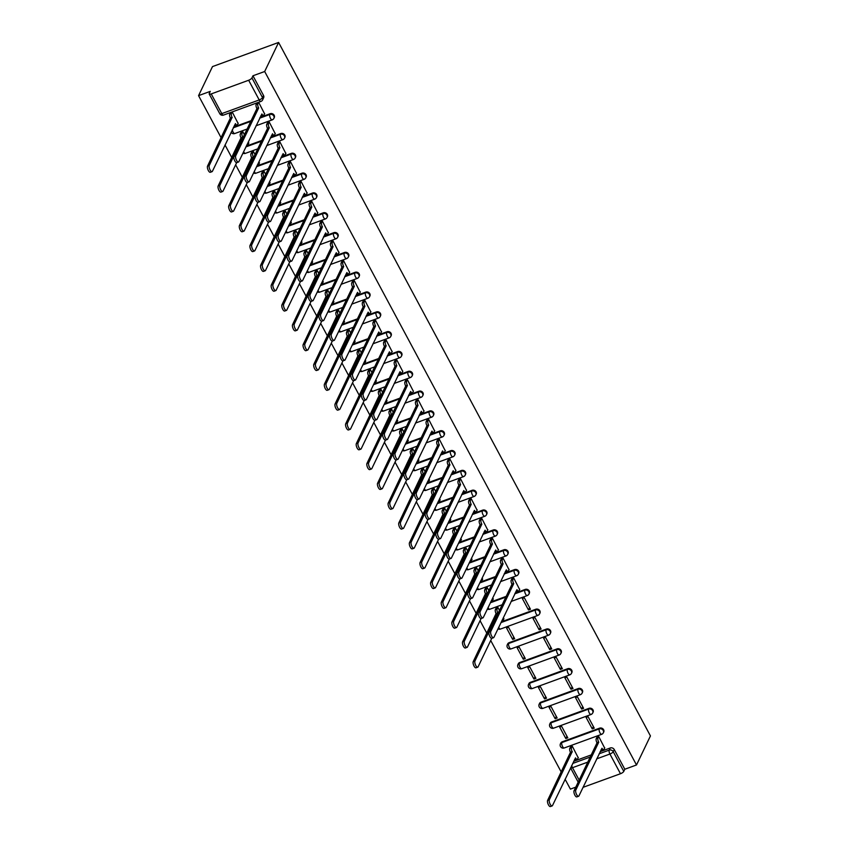 <?xml version="1.0" encoding="UTF-8"?>
<svg xmlns="http://www.w3.org/2000/svg" width="849" height="849" viewBox="0 0 849 849"><rect width="100%" height="100%" fill="white"/><g stroke="black" fill="none" stroke-linecap="round" stroke-linejoin="round"><path stroke-width="1.27" d="M274.269 117.576A3.046 2.632 -154.4 0 0 270.152 113.713L269.791 114.477A3.046 2.632 25.6 0 1 273.898 118.329L274.269 117.576M284.893 137.4A3.046 2.632 -154.4 0 0 280.786 133.537L280.414 134.291A3.046 2.632 25.6 0 1 284.532 138.154L284.893 137.4M295.516 157.214A3.046 2.632 -154.4 0 0 291.409 153.361L291.048 154.115A3.046 2.632 25.6 0 1 295.155 157.978L295.516 157.214M306.149 177.038A3.046 2.632 -154.4 0 0 302.042 173.175L301.671 173.939A3.046 2.632 25.6 0 1 305.789 177.791L306.149 177.038M316.773 196.862A3.046 2.632 -154.4 0 0 312.665 192.999L312.305 193.752A3.046 2.632 25.6 0 1 316.412 197.615L316.773 196.862M327.406 216.675A3.046 2.632 -154.4 0 0 323.289 212.823L322.928 213.577A3.046 2.632 25.6 0 1 327.045 217.44L327.406 216.675M338.029 236.5A3.046 2.632 -154.4 0 0 333.922 232.637L333.561 233.401A3.046 2.632 25.6 0 1 337.669 237.253L338.029 236.5M348.663 256.324A3.046 2.632 -154.4 0 0 344.545 252.461L344.185 253.214A3.046 2.632 25.6 0 1 348.292 257.077L348.663 256.324M359.286 276.137A3.046 2.632 -154.4 0 0 355.179 272.285L354.818 273.038A3.046 2.632 25.6 0 1 358.925 276.901L359.286 276.137M369.909 295.961A3.046 2.632 -154.4 0 0 365.802 292.098L365.441 292.863A3.046 2.632 25.6 0 1 369.548 296.715L369.909 295.961M380.543 315.786A3.046 2.632 -154.4 0 0 376.436 311.923L376.065 312.676A3.046 2.632 25.6 0 1 380.182 316.539L380.543 315.786M391.166 335.599A3.046 2.632 -154.4 0 0 387.059 331.747L386.698 332.5A3.046 2.632 25.6 0 1 390.805 336.363L391.166 335.599M401.8 355.423A3.046 2.632 -154.4 0 0 397.682 351.56L397.321 352.324A3.046 2.632 25.6 0 1 401.439 356.177L401.8 355.423M412.423 375.247A3.046 2.632 -154.4 0 0 408.316 371.384L407.955 372.149A3.046 2.632 25.6 0 1 412.062 376.001L412.423 375.247M423.057 395.061A3.046 2.632 -154.4 0 0 418.939 391.209L418.578 391.962A3.046 2.632 25.6 0 1 422.685 395.825L423.057 395.061M433.68 414.885A3.046 2.632 -154.4 0 0 429.573 411.022L429.212 411.786A3.046 2.632 25.6 0 1 433.319 415.639L433.68 414.885M444.314 434.709A3.046 2.632 -154.4 0 0 440.196 430.846L439.835 431.61A3.046 2.632 25.6 0 1 443.942 435.463L444.314 434.709M454.937 454.523A3.046 2.632 -154.4 0 0 450.83 450.67L450.458 451.424A3.046 2.632 25.6 0 1 454.576 455.287L454.937 454.523M465.56 474.347A3.046 2.632 -154.4 0 0 461.453 470.495L461.092 471.248A3.046 2.632 25.6 0 1 465.199 475.1L465.56 474.347M476.193 494.171A3.046 2.632 -154.4 0 0 472.086 490.308L471.715 491.072A3.046 2.632 25.6 0 1 475.833 494.925L476.193 494.171M486.817 513.985A3.046 2.632 -154.4 0 0 482.71 510.132L482.349 510.886A3.046 2.632 25.6 0 1 486.456 514.749L486.817 513.985M497.45 533.809A3.046 2.632 -154.4 0 0 493.333 529.956L492.972 530.71A3.046 2.632 25.6 0 1 497.089 534.562L497.45 533.809M508.073 553.633A3.046 2.632 -154.4 0 0 503.966 549.77L503.606 550.534A3.046 2.632 25.6 0 1 507.713 554.386L508.073 553.633M518.707 573.446A3.046 2.632 -154.4 0 0 514.59 569.594L514.229 570.348A3.046 2.632 25.6 0 1 518.336 574.211L518.707 573.446M529.33 593.271A3.046 2.632 -154.4 0 0 525.223 589.418L524.862 590.172A3.046 2.632 25.6 0 1 528.969 594.024L529.33 593.271M539.953 613.095A3.046 2.632 -154.4 0 0 535.846 609.232L535.486 609.996A3.046 2.632 25.6 0 1 539.593 613.848L539.953 613.095M550.587 632.908A3.046 2.632 -154.4 0 0 546.48 629.056L546.109 629.809A3.046 2.632 25.6 0 1 550.226 633.672L550.587 632.908M561.21 652.732A3.046 2.632 -154.4 0 0 557.103 648.88L556.742 649.634A3.046 2.632 25.6 0 1 560.849 653.486L561.21 652.732M571.844 672.557A3.046 2.632 -154.4 0 0 567.726 668.694L567.365 669.458A3.046 2.632 25.6 0 1 571.483 673.31L571.844 672.557M582.467 692.37A3.046 2.632 -154.4 0 0 578.36 688.518L577.999 689.271A3.046 2.632 25.6 0 1 582.106 693.134L582.467 692.37M593.101 712.194A3.046 2.632 -154.4 0 0 588.983 708.342L588.622 709.095A3.046 2.632 25.6 0 1 592.729 712.948L593.101 712.194M603.724 732.018A3.046 2.632 -154.4 0 0 599.617 728.155L599.256 728.92A3.046 2.632 25.6 0 1 603.363 732.772L603.724 732.018M599.118 753.806L609.221 750.113A3.046 2.632 25.6 0 1 613.222 751.694L623.782 771.38L624.811 769.247L636.506 764.97L264.676 71.507L278.599 42.45L212.494 66.593L198.56 95.64L221.133 137.74M225.017 144.977L231.766 157.564M235.64 164.802L242.389 177.388M246.274 184.626L253.013 197.201M256.897 204.439L263.646 217.026M267.531 224.263L274.269 236.85M278.154 244.088L284.903 256.663M288.787 263.912L295.526 276.487M299.41 283.725L306.16 296.312M310.034 303.549L316.783 316.125M320.667 323.373L327.417 335.949M331.29 343.187L338.04 355.773M341.924 363.011L348.663 375.587M352.547 382.835L359.297 395.411M363.181 402.649L369.92 415.235M373.804 422.473L380.554 435.049M384.438 442.297L391.177 454.873M395.061 462.111L401.81 474.697M405.684 481.935L412.434 494.511M416.318 501.759L423.057 514.335M426.941 521.573L433.69 534.159M437.575 541.397L444.314 553.972M448.198 561.221L454.947 573.797M458.831 581.034L465.57 593.621M469.455 600.859L476.204 613.434M480.078 620.683L486.827 633.258M490.711 640.496L561.221 772.006M565.105 779.244L570.401 789.114L575.781 787.15M636.506 764.97L650.44 735.924L278.599 42.45M198.56 95.64L210.265 91.374L209.236 93.507A3.046 0.987 -28.2 0 0 209.204 93.984A3.046 0.987 -28.2 0 0 211.221 93.921L248.651 80.252A3.046 0.987 -28.2 0 0 251.951 77.917L262.511 97.603A3.046 2.632 25.6 0 1 262.617 99.885L263.636 97.752A3.046 2.632 25.6 0 0 263.53 95.47L262.511 97.603A3.046 0.987 -28.2 0 1 259.21 99.949L248.651 80.252M264.676 71.507L252.97 75.773L251.951 77.917M573.691 761.32L591.222 754.92M600.137 751.662L610.24 747.98L609.221 750.113A3.046 1.167 -110.1 0 0 609.922 754.029L596.688 758.857M583.04 787.341L620.481 773.726L609.922 754.029A3.046 0.987 -28.2 0 0 613.222 751.694L614.251 749.55A3.046 2.632 -154.4 0 0 610.24 747.98M623.782 771.38A3.046 0.987 151.8 0 1 620.481 773.726M604.647 748.043L598.725 736.529L596.836 737.431M578.201 757.701L572.279 746.186L570.39 747.088M565.805 738.524L567.79 737.802L561.656 726.373L559.671 727.094L565.805 738.524L566.92 736.189M592.252 728.877L594.236 728.145L588.102 716.715L586.118 717.437L592.252 728.877L593.366 726.532M555.172 718.71L557.156 717.978L551.033 706.548L549.048 707.27L555.172 718.71L556.297 716.376M581.618 709.053L583.603 708.331L577.469 696.891L575.495 697.613L581.618 709.053L582.743 706.718M544.549 698.886L546.533 698.165L540.399 686.724L538.415 687.446L544.549 698.886L545.663 696.551M570.995 689.229L572.979 688.507L566.845 677.067L564.861 677.799L570.995 689.229L572.109 686.894M533.925 679.062L535.899 678.34L529.776 666.911L527.791 667.632L533.925 679.062L535.04 676.727M560.361 669.405L562.346 668.683L556.222 657.253L554.238 657.975L560.361 669.405L561.486 667.07M523.292 659.249L525.276 658.516L519.142 647.087L517.158 647.808L523.292 659.249L524.417 656.914M549.738 649.591L551.723 648.869L545.589 637.429L543.604 638.151L549.738 649.591L550.863 647.256M512.669 639.424L514.653 638.703L508.519 627.262L506.535 627.984L512.669 639.424L513.783 637.09M539.115 629.767L541.1 629.045L534.966 617.605L532.981 618.337L539.115 629.767L540.229 627.432M503.807 618.953L503.361 617.637M528.481 609.943L530.466 609.221L524.332 597.792L522.347 598.513L528.481 609.943L529.606 607.608M499.477 610.399L497.885 607.449L495.996 608.34M493.184 599.139L492.728 597.823M519.63 589.482L513.709 577.967L511.82 578.859M488.844 590.575L487.262 587.625L485.373 588.516M482.55 579.315L482.105 577.999M508.997 569.658L503.075 558.143L501.186 559.045M478.22 570.761L476.639 567.801L474.74 568.703M471.927 559.491L471.471 558.175M498.374 549.834L492.452 538.33L490.563 539.221M467.587 550.937L466.005 547.987L464.116 548.879M461.304 539.677L460.848 538.362M487.74 530.02L481.829 518.506L479.929 519.397M456.964 531.113L455.382 528.163L453.483 529.054M450.67 519.853L450.214 518.537M477.117 510.196L471.195 498.681L469.306 499.583M446.341 511.3L444.749 508.339L442.86 509.241M440.047 500.029L439.591 498.713M466.494 490.372L460.572 478.868L458.672 479.759M435.707 491.475L434.126 488.525L432.237 489.417M429.414 480.216L428.957 478.9M455.86 470.558L449.938 459.044L448.049 459.935M425.084 471.651L423.492 468.701L421.603 469.593M418.79 460.391L418.334 459.076M445.237 450.734L439.315 439.22L437.426 440.122M414.45 451.838L412.869 448.877L410.98 449.779M408.157 440.567L407.711 439.251M434.603 430.91L428.681 419.406L426.792 420.297M403.827 432.014L402.235 429.063L400.346 429.955M397.534 420.754L397.077 419.438M423.98 411.096L418.058 399.582L416.169 400.473M393.193 412.19L391.612 409.239L389.723 410.131M386.911 400.93L386.454 399.614M413.346 391.272L407.435 379.758L405.535 380.66M382.57 392.376L380.989 389.415L379.089 390.317M376.277 381.105L375.82 379.79M402.723 371.448L396.801 359.944L394.912 360.836M371.936 372.552L370.355 369.591L368.466 370.493M365.654 361.292L365.197 359.976M392.1 351.635L386.178 340.12L384.279 341.011M361.313 352.728L359.732 349.777L357.832 350.669M355.02 341.468L354.564 340.152M381.466 331.81L375.545 320.296L373.656 321.198M350.69 332.914L349.098 329.953L347.209 330.845M344.397 321.644L343.941 320.328M370.843 311.986L364.921 300.482L363.032 301.374M340.056 313.09L338.475 310.129L336.586 311.031M333.763 301.83L333.317 300.514M360.209 292.173L354.288 280.658L352.399 281.55M329.433 293.266L327.841 290.316L325.952 291.207M323.14 282.006L322.684 280.69M349.586 272.349L343.665 260.834L341.776 261.736M318.799 273.452L317.218 270.491L315.329 271.383M312.506 262.182L312.061 260.866M338.953 252.524L333.031 241.02L331.142 241.912M308.176 253.628L306.595 250.667L304.695 251.569M301.883 242.368L301.427 241.052M328.33 232.711L322.408 221.196L320.519 222.088M297.543 233.804L295.961 230.854L294.072 231.745M291.26 222.544L290.804 221.228M317.696 212.887L311.785 201.372L309.885 202.274M286.92 213.99L285.338 211.03L283.439 211.921M280.626 202.72L280.17 201.404M307.073 193.063L301.151 181.559L299.262 182.45M276.296 194.166L274.705 191.205L272.816 192.107M270.003 182.906L269.547 181.59M296.45 173.249L290.528 161.734L288.628 162.626M265.663 174.342L264.081 171.392L262.192 172.283M259.37 163.082L258.913 161.766M285.816 153.425L279.894 141.91L278.005 142.812M255.04 154.529L253.448 151.568L251.559 152.459M248.746 143.258L248.29 141.942M275.193 133.601L269.271 122.097L267.382 122.988M244.406 134.704L242.825 131.744L240.936 132.646M238.113 123.434L232.191 111.93L230.302 112.821M264.559 113.787L258.637 102.273L256.748 103.164M233.602 127.063L251.134 120.664M260.049 117.406L270.152 113.713M246.284 146.134L261.768 140.478M270.682 137.23L280.786 133.537M256.907 165.958L272.391 160.302M281.306 157.044L291.409 153.361M267.541 185.772L283.025 180.126M291.939 176.868L302.042 173.175M278.164 205.596L293.648 199.94M302.562 196.692L312.665 192.999M288.798 225.42L304.282 219.764M313.196 216.506L323.289 212.823M299.421 245.234L314.905 239.588M323.819 236.33L333.922 232.637M310.044 265.058L325.538 259.401M334.442 256.154L344.545 252.461M320.678 284.882L336.162 279.225M345.076 275.967L355.179 272.285M331.301 304.695L346.785 299.05M355.699 295.792L365.802 292.098M341.935 324.52L357.418 318.863M366.333 315.616L376.436 311.923M352.558 344.344L368.042 338.687M376.956 335.429L387.059 331.747M363.192 364.157L378.675 358.511M387.59 355.253L397.682 351.56M373.815 383.981L389.298 378.325M398.213 375.078L408.316 371.384M384.448 403.806L399.932 398.149M408.836 394.891L418.939 391.209M395.072 423.619L410.555 417.973M419.47 414.715L429.573 411.022M405.695 443.443L421.178 437.787M430.093 434.539L440.196 430.846M416.328 463.267L431.812 457.611M440.727 454.353L450.83 450.67M426.951 483.081L442.435 477.435M451.35 474.177L461.453 470.495M437.585 502.905L453.069 497.249M461.983 494.001L472.086 490.308M448.208 522.729L463.692 517.073M472.606 513.815L482.71 510.132M458.842 542.543L474.326 536.897M483.24 533.639L493.333 529.956M469.465 562.367L484.949 556.711M493.863 553.463L503.966 549.77M480.088 582.191L495.583 576.535M504.486 573.277L514.59 569.594M490.722 602.005L506.206 596.359M515.12 593.101L525.223 589.418M501.345 621.829L535.846 609.232M509.06 642.714L508.689 643.478A3.046 2.632 25.6 0 0 507.309 644.699L507.67 643.945A3.046 2.632 -154.4 0 1 509.06 642.714L546.48 629.056M519.684 662.538L519.323 663.292A3.046 2.632 25.6 0 0 517.932 664.523L518.293 663.759A3.046 2.632 -154.4 0 1 519.684 662.538L557.103 648.88M530.307 682.363L529.946 683.116A3.046 2.632 25.6 0 0 528.566 684.336L528.927 683.583A3.046 2.632 -154.4 0 1 530.307 682.363L567.726 668.694M540.94 702.176L540.58 702.94A3.046 2.632 25.6 0 0 539.189 704.161L539.55 703.407A3.046 2.632 -154.4 0 1 540.94 702.176L578.36 688.518M551.563 722L551.203 722.754A3.046 2.632 25.6 0 0 549.823 723.985L550.184 723.221A3.046 2.632 -154.4 0 1 551.563 722L588.983 708.342M562.197 741.824L561.826 742.578A3.046 2.632 25.6 0 0 560.446 743.798L560.807 743.045A3.046 2.632 -154.4 0 1 562.197 741.824L599.617 728.155M252.97 75.773L263.53 95.47M624.811 769.247L614.251 749.55M598.672 736.55L597.94 738.089A3.046 1.167 69.9 0 0 598.641 742.005L596.921 742.642A3.046 1.167 -110.1 0 1 596.221 738.715L596.953 737.176M598.747 742.196L575.802 790.058A3.502 1.337 69.9 0 0 576.344 794.017A3.502 1.337 69.9 0 0 578.572 796.266A3.502 1.337 69.9 0 0 578.944 795.895L601.983 748.234A3.046 1.167 69.9 0 0 603.681 749.72L601.962 750.346A3.046 1.167 -110.1 0 1 600.986 749.9M578.572 796.266L576.853 796.893A3.502 1.337 -110.1 0 1 574.624 794.643A3.502 1.337 -110.1 0 1 574.083 790.684L597.027 742.833M603.681 749.72A3.046 1.167 69.9 0 0 604 749.402L604.764 747.799M572.226 746.207L571.494 747.746A3.046 1.167 69.9 0 0 572.194 751.662L549.356 799.705A3.502 1.337 69.9 0 0 549.897 803.674A3.502 1.337 69.9 0 0 552.126 805.924A3.502 1.337 69.9 0 0 552.497 805.552L575.537 757.892A3.046 1.167 69.9 0 0 577.235 759.377A3.046 1.167 69.9 0 0 577.553 759.059L578.328 757.457M577.235 759.377L575.516 760.004A3.046 1.167 -110.1 0 1 574.54 759.558M552.126 805.924L550.407 806.55A3.502 1.337 -110.1 0 1 548.178 804.3A3.502 1.337 -110.1 0 1 547.637 800.331L570.475 752.288A3.046 1.167 -110.1 0 1 569.775 748.372L571.494 747.746M570.507 746.833L569.775 748.372M570.581 752.479L572.3 751.853M513.656 577.989L512.913 579.527A3.046 1.167 69.9 0 0 513.624 583.443L511.905 584.07A3.046 1.167 -110.1 0 1 511.194 580.154L511.936 578.615M513.719 583.634L490.786 631.486A3.502 1.337 69.9 0 0 491.327 635.445A3.502 1.337 69.9 0 0 493.556 637.705A3.502 1.337 69.9 0 0 493.916 637.334L516.956 589.673A3.046 1.167 69.9 0 0 518.665 591.159L516.945 591.785A3.046 1.167 -110.1 0 1 515.959 591.339M493.556 637.705L491.836 638.331A3.502 1.337 -110.1 0 1 489.608 636.071A3.502 1.337 -110.1 0 1 489.066 632.112L512 584.261M518.665 591.159A3.046 1.167 69.9 0 0 518.983 590.83L519.747 589.227M503.022 558.164L502.29 559.703A3.046 1.167 69.9 0 0 502.99 563.619L501.271 564.256A3.046 1.167 -110.1 0 1 500.57 560.329L501.303 558.791M503.096 563.81L480.152 611.662A3.502 1.337 69.9 0 0 480.693 615.631A3.502 1.337 69.9 0 0 482.922 617.881A3.502 1.337 69.9 0 0 483.293 617.51L506.333 569.849A3.046 1.167 69.9 0 0 508.031 571.335L506.312 571.961A3.046 1.167 -110.1 0 1 505.335 571.515M482.922 617.881L481.203 618.507A3.502 1.337 -110.1 0 1 478.974 616.257A3.502 1.337 -110.1 0 1 478.433 612.299L501.377 564.436M508.031 571.335A3.046 1.167 69.9 0 0 508.349 571.016L509.124 569.414M492.399 538.351L491.656 539.89A3.046 1.167 69.9 0 0 492.367 543.806L490.648 544.432A3.046 1.167 -110.1 0 1 489.937 540.516L490.68 538.977M492.462 543.997L469.529 591.849A3.502 1.337 69.9 0 0 470.07 595.807A3.502 1.337 69.9 0 0 472.299 598.057A3.502 1.337 69.9 0 0 472.66 597.696L495.699 550.025A3.046 1.167 69.9 0 0 497.408 551.51L495.689 552.137A3.046 1.167 -110.1 0 1 494.712 551.701M472.299 598.057L470.579 598.683A3.502 1.337 -110.1 0 1 468.351 596.433A3.502 1.337 -110.1 0 1 467.81 592.475L490.743 544.623M497.408 551.51A3.046 1.167 69.9 0 0 497.726 551.192L498.49 549.59M481.765 518.527L481.033 520.066A3.046 1.167 69.9 0 0 481.733 523.982L480.014 524.608A3.046 1.167 -110.1 0 1 479.314 520.692L480.046 519.153M481.839 524.173L458.906 572.024A3.502 1.337 69.9 0 0 459.447 575.983A3.502 1.337 69.9 0 0 461.665 578.243A3.502 1.337 69.9 0 0 462.036 577.872L485.076 530.211A3.046 1.167 69.9 0 0 486.774 531.697L485.055 532.323A3.046 1.167 -110.1 0 1 484.079 531.877M461.665 578.243L459.946 578.869A3.502 1.337 -110.1 0 1 457.728 576.609A3.502 1.337 -110.1 0 1 457.187 572.651L480.12 524.799M486.774 531.697A3.046 1.167 69.9 0 0 487.093 531.368L487.867 529.765M471.142 498.703L470.41 500.241A3.046 1.167 69.9 0 0 471.11 504.157L469.391 504.794A3.046 1.167 -110.1 0 1 468.69 500.868L469.423 499.329M471.206 504.348L448.272 552.2A3.502 1.337 69.9 0 0 448.813 556.169A3.502 1.337 69.9 0 0 451.042 558.419A3.502 1.337 69.9 0 0 451.403 558.048L474.442 510.387A3.046 1.167 69.9 0 0 476.151 511.873L474.432 512.499A3.046 1.167 -110.1 0 1 473.455 512.053M451.042 558.419L449.323 559.045A3.502 1.337 -110.1 0 1 447.094 556.795A3.502 1.337 -110.1 0 1 446.553 552.837L469.486 504.975M476.151 511.873A3.046 1.167 69.9 0 0 476.469 511.554L477.234 509.952M460.519 478.889L459.776 480.417A3.046 1.167 69.9 0 0 460.476 484.344L458.757 484.97A3.046 1.167 -110.1 0 1 458.057 481.054L458.8 479.515M460.583 484.535L437.649 532.387A3.502 1.337 69.9 0 0 438.19 536.345A3.502 1.337 69.9 0 0 440.419 538.595A3.502 1.337 69.9 0 0 440.78 538.224L463.819 490.563A3.046 1.167 69.9 0 0 465.528 492.049L463.809 492.675A3.046 1.167 -110.1 0 1 462.822 492.24M440.419 538.595L438.7 539.221A3.502 1.337 -110.1 0 1 436.471 536.971A3.502 1.337 -110.1 0 1 435.93 533.013L458.863 485.161M465.528 492.049A3.046 1.167 69.9 0 0 465.836 491.73L466.61 490.128M449.885 459.065L449.153 460.604A3.046 1.167 69.9 0 0 449.853 464.52L448.134 465.146A3.046 1.167 -110.1 0 1 447.434 461.23L448.166 459.691M449.959 464.711L427.015 512.563A3.502 1.337 69.9 0 0 427.556 516.521A3.502 1.337 69.9 0 0 429.785 518.781A3.502 1.337 69.9 0 0 430.156 518.41L453.186 470.749A3.046 1.167 69.9 0 0 454.894 472.235L453.175 472.861A3.046 1.167 -110.1 0 1 452.199 472.415M429.785 518.781L428.066 519.408A3.502 1.337 -110.1 0 1 425.837 517.147A3.502 1.337 -110.1 0 1 425.296 513.189L448.24 465.337M454.894 472.235A3.046 1.167 69.9 0 0 455.213 471.906L455.977 470.304M439.262 439.241L438.519 440.78A3.046 1.167 69.9 0 0 439.22 444.696L437.5 445.322A3.046 1.167 -110.1 0 1 436.8 441.406L437.543 439.867M439.326 444.887L416.392 492.738A3.502 1.337 69.9 0 0 416.933 496.707A3.502 1.337 69.9 0 0 419.162 498.957A3.502 1.337 69.9 0 0 419.523 498.586L442.562 450.925A3.046 1.167 69.9 0 0 444.271 452.411L442.552 453.037A3.046 1.167 -110.1 0 1 441.565 452.591M419.162 498.957L417.443 499.583A3.502 1.337 -110.1 0 1 415.214 497.334A3.502 1.337 -110.1 0 1 414.673 493.375L437.606 445.513M444.271 452.411A3.046 1.167 69.9 0 0 444.589 452.093L445.354 450.49M428.628 419.427L427.896 420.955A3.046 1.167 69.9 0 0 428.596 424.882L426.877 425.508A3.046 1.167 -110.1 0 1 426.177 421.592L426.909 420.053M428.703 425.073L405.758 472.925A3.502 1.337 69.9 0 0 406.3 476.883A3.502 1.337 69.9 0 0 408.528 479.133A3.502 1.337 69.9 0 0 408.9 478.762L431.939 431.101A3.046 1.167 69.9 0 0 433.637 432.587L431.918 433.213A3.046 1.167 -110.1 0 1 430.942 432.778M408.528 479.133L406.809 479.759A3.502 1.337 -110.1 0 1 404.58 477.509A3.502 1.337 -110.1 0 1 404.039 473.551L426.983 425.699M433.637 432.587A3.046 1.167 69.9 0 0 433.956 432.268L434.72 430.666M418.005 399.603L417.262 401.142A3.046 1.167 69.9 0 0 417.973 405.058L416.254 405.684A3.046 1.167 -110.1 0 1 415.543 401.768L416.286 400.229M418.069 405.249L395.135 453.101A3.502 1.337 69.9 0 0 395.676 457.059A3.502 1.337 69.9 0 0 397.905 459.32A3.502 1.337 69.9 0 0 398.266 458.948L421.306 411.287A3.046 1.167 69.9 0 0 423.014 412.773L421.295 413.399A3.046 1.167 -110.1 0 1 420.319 412.954M397.905 459.32L396.186 459.946A3.502 1.337 -110.1 0 1 393.957 457.685A3.502 1.337 -110.1 0 1 393.416 453.727L416.35 405.875M423.014 412.773A3.046 1.167 69.9 0 0 423.333 412.444L424.097 410.842M407.371 379.779L406.639 381.318A3.046 1.167 69.9 0 0 407.34 385.234L405.62 385.86A3.046 1.167 -110.1 0 1 404.92 381.944L405.652 380.405M407.446 385.425L384.512 433.277A3.502 1.337 69.9 0 0 385.053 437.246A3.502 1.337 69.9 0 0 387.271 439.495A3.502 1.337 69.9 0 0 387.643 439.124L410.683 391.463A3.046 1.167 69.9 0 0 412.381 392.949L410.661 393.575A3.046 1.167 -110.1 0 1 409.685 393.129M387.271 439.495L385.552 440.122A3.502 1.337 -110.1 0 1 383.334 437.872A3.502 1.337 -110.1 0 1 382.793 433.913L405.726 386.051M412.381 392.949A3.046 1.167 69.9 0 0 412.699 392.631L413.474 391.028M396.748 359.965L396.016 361.494A3.046 1.167 69.9 0 0 396.716 365.42L394.997 366.046A3.046 1.167 -110.1 0 1 394.297 362.13L395.029 360.592M396.812 365.611L373.878 413.463A3.502 1.337 69.9 0 0 374.42 417.421A3.502 1.337 69.9 0 0 376.648 419.671A3.502 1.337 69.9 0 0 377.009 419.3L400.049 371.639A3.046 1.167 69.9 0 0 401.757 373.125L400.038 373.751A3.046 1.167 -110.1 0 1 399.062 373.316M376.648 419.671L374.929 420.297A3.502 1.337 -110.1 0 1 372.7 418.048A3.502 1.337 -110.1 0 1 372.159 414.089L395.093 366.237M401.757 373.125A3.046 1.167 69.9 0 0 402.076 372.807L402.84 371.204M386.125 340.141L385.382 341.68A3.046 1.167 69.9 0 0 386.083 345.596L384.364 346.222A3.046 1.167 -110.1 0 1 383.663 342.306L384.406 340.767M386.189 345.787L363.255 393.639A3.502 1.337 69.9 0 0 363.797 397.597A3.502 1.337 69.9 0 0 366.025 399.858A3.502 1.337 69.9 0 0 366.386 399.486L389.426 351.826A3.046 1.167 69.9 0 0 391.124 353.311L389.415 353.937A3.046 1.167 -110.1 0 1 388.428 353.492M366.025 399.858L364.306 400.484A3.502 1.337 -110.1 0 1 362.077 398.223A3.502 1.337 -110.1 0 1 361.536 394.265L384.47 346.413M391.124 353.311A3.046 1.167 69.9 0 0 391.442 352.982L392.217 351.38M375.491 320.317L374.759 321.856A3.046 1.167 69.9 0 0 375.46 325.772L373.74 326.398A3.046 1.167 -110.1 0 1 373.04 322.482L373.772 320.943M375.555 325.963L352.622 373.815A3.502 1.337 69.9 0 0 353.163 377.784A3.502 1.337 69.9 0 0 355.391 380.034A3.502 1.337 69.9 0 0 355.752 379.662L378.792 332.001A3.046 1.167 69.9 0 0 380.501 333.487L378.781 334.113A3.046 1.167 -110.1 0 1 377.805 333.668M355.391 380.034L353.672 380.66A3.502 1.337 -110.1 0 1 351.444 378.41A3.502 1.337 -110.1 0 1 350.902 374.451L373.836 326.589M380.501 333.487A3.046 1.167 69.9 0 0 380.819 333.169L381.583 331.566M497.832 607.459L497.1 608.998A3.046 1.167 69.9 0 0 497.801 612.925L474.962 660.968A3.502 1.337 69.9 0 0 475.504 664.926A3.502 1.337 69.9 0 0 477.732 667.176A3.502 1.337 69.9 0 0 478.104 666.805L491.741 638.352M502.056 620.364A3.046 1.167 69.9 0 0 502.841 620.63A3.046 1.167 69.9 0 0 503.16 620.311L503.935 618.709M477.732 667.176L476.013 667.802A3.502 1.337 -110.1 0 1 473.784 665.552A3.502 1.337 -110.1 0 1 473.243 661.594L496.081 613.551A3.046 1.167 -110.1 0 1 495.381 609.624L497.1 608.998M496.113 608.096L495.381 609.624M496.187 613.742L497.907 613.116M487.209 587.646L486.466 589.185A3.046 1.167 69.9 0 0 487.177 593.101L464.339 641.144A3.502 1.337 69.9 0 0 464.881 645.102A3.502 1.337 69.9 0 0 467.109 647.352A3.502 1.337 69.9 0 0 467.47 646.991L481.107 618.528M491.422 600.54A3.046 1.167 69.9 0 0 492.218 600.805A3.046 1.167 69.9 0 0 492.537 600.487L493.301 598.885M467.109 647.352L465.39 647.989A3.502 1.337 -110.1 0 1 463.161 645.728A3.502 1.337 -110.1 0 1 462.62 641.77L485.458 593.727A3.046 1.167 -110.1 0 1 484.747 589.811L486.466 589.185M485.49 588.272L484.747 589.811M485.554 593.918L487.273 593.292M476.576 567.822L475.843 569.361A3.046 1.167 69.9 0 0 476.544 573.277L453.716 621.319A3.502 1.337 69.9 0 0 454.257 625.278A3.502 1.337 69.9 0 0 456.475 627.538A3.502 1.337 69.9 0 0 456.847 627.167L470.484 598.715M480.799 580.727A3.046 1.167 69.9 0 0 481.585 580.992A3.046 1.167 69.9 0 0 481.903 580.674L482.678 579.071M456.475 627.538L454.756 628.164A3.502 1.337 -110.1 0 1 452.538 625.915A3.502 1.337 -110.1 0 1 451.997 621.946L474.824 573.903A3.046 1.167 -110.1 0 1 474.124 569.987L475.843 569.361M474.856 568.448L474.124 569.987M474.931 574.094L476.65 573.468M465.952 547.998L465.22 549.536A3.046 1.167 69.9 0 0 465.921 553.463L443.082 601.506A3.502 1.337 69.9 0 0 443.624 605.464A3.502 1.337 69.9 0 0 445.852 607.714A3.502 1.337 69.9 0 0 446.213 607.343L459.861 578.891M470.166 560.902A3.046 1.167 69.9 0 0 470.962 561.168A3.046 1.167 69.9 0 0 471.28 560.849L472.044 559.247M445.852 607.714L444.133 608.34A3.502 1.337 -110.1 0 1 441.904 606.09A3.502 1.337 -110.1 0 1 441.363 602.132L464.201 554.089A3.046 1.167 -110.1 0 1 463.501 550.163L465.22 549.536M464.233 548.634L463.501 550.163M464.297 554.28L466.016 553.644M455.329 528.184L454.586 529.723A3.046 1.167 69.9 0 0 455.287 533.639L432.459 581.682A3.502 1.337 69.9 0 0 433.001 585.64A3.502 1.337 69.9 0 0 435.229 587.89A3.502 1.337 69.9 0 0 435.59 587.529L449.227 559.067M459.542 541.078A3.046 1.167 69.9 0 0 460.338 541.344A3.046 1.167 69.9 0 0 460.646 541.025L461.421 539.423M435.229 587.89L433.51 588.527A3.502 1.337 -110.1 0 1 431.281 586.266A3.502 1.337 -110.1 0 1 430.74 582.308L453.568 534.265A3.046 1.167 -110.1 0 1 452.867 530.349L454.586 529.723M453.61 528.81L452.867 530.349M453.674 534.456L455.393 533.83M444.696 508.36L443.963 509.899A3.046 1.167 69.9 0 0 444.664 513.815L421.826 561.858A3.502 1.337 69.9 0 0 422.367 565.816A3.502 1.337 69.9 0 0 424.596 568.077A3.502 1.337 69.9 0 0 424.967 567.705L438.604 539.253M448.909 521.265A3.046 1.167 69.9 0 0 449.705 521.53A3.046 1.167 69.9 0 0 450.023 521.212L450.787 519.609M424.596 568.077L422.876 568.703A3.502 1.337 -110.1 0 1 420.648 566.453A3.502 1.337 -110.1 0 1 420.106 562.484L442.945 514.441A3.046 1.167 -110.1 0 1 442.244 510.525L443.963 509.899M442.976 508.986L442.244 510.525M443.04 514.632L444.759 514.006M434.072 488.536L433.33 490.075A3.046 1.167 69.9 0 0 434.03 494.001L411.203 542.044A3.502 1.337 69.9 0 0 411.744 546.003A3.502 1.337 69.9 0 0 413.972 548.252A3.502 1.337 69.9 0 0 414.333 547.881L427.97 519.429M438.286 501.441A3.046 1.167 69.9 0 0 439.082 501.706A3.046 1.167 69.9 0 0 439.4 501.388L440.164 499.785M413.972 548.252L412.253 548.879A3.502 1.337 -110.1 0 1 410.025 546.629A3.502 1.337 -110.1 0 1 409.483 542.67L432.311 494.627A3.046 1.167 -110.1 0 1 431.61 490.701L433.33 490.075M432.353 489.173L431.61 490.701M432.417 494.818L434.136 494.182M423.439 468.722L422.706 470.261A3.046 1.167 69.9 0 0 423.407 474.177L400.569 522.22A3.502 1.337 69.9 0 0 401.11 526.178A3.502 1.337 69.9 0 0 403.339 528.428A3.502 1.337 69.9 0 0 403.71 528.067L417.347 499.605M427.652 481.616A3.046 1.167 69.9 0 0 428.448 481.882A3.046 1.167 69.9 0 0 428.766 481.563L429.53 479.961M403.339 528.428L401.619 529.065A3.502 1.337 -110.1 0 1 399.391 526.804A3.502 1.337 -110.1 0 1 398.85 522.846L421.688 474.803A3.046 1.167 -110.1 0 1 420.987 470.887L422.706 470.261M421.72 469.348L420.987 470.887M421.794 474.994L423.513 474.368M412.816 448.898L412.073 450.437A3.046 1.167 69.9 0 0 412.784 454.353L389.946 502.396A3.502 1.337 69.9 0 0 390.487 506.354A3.502 1.337 69.9 0 0 392.716 508.615A3.502 1.337 69.9 0 0 393.076 508.243L406.713 479.791M417.029 461.803A3.046 1.167 69.9 0 0 417.825 462.068A3.046 1.167 69.9 0 0 418.143 461.739L418.907 460.147M392.716 508.615L390.996 509.241A3.502 1.337 -110.1 0 1 388.768 506.991A3.502 1.337 -110.1 0 1 388.226 503.022L411.065 454.979A3.046 1.167 -110.1 0 1 410.354 451.063L412.073 450.437M411.096 449.524L410.354 451.063M411.16 455.17L412.879 454.544M402.182 429.074L401.45 430.613A3.046 1.167 69.9 0 0 402.15 434.529L379.312 482.582A3.502 1.337 69.9 0 0 379.853 486.541A3.502 1.337 69.9 0 0 382.082 488.791A3.502 1.337 69.9 0 0 382.453 488.419L396.09 459.967M406.406 441.979A3.046 1.167 69.9 0 0 407.191 442.244A3.046 1.167 69.9 0 0 407.509 441.926L408.284 440.323M382.082 488.791L380.363 489.417A3.502 1.337 -110.1 0 1 378.134 487.167A3.502 1.337 -110.1 0 1 377.593 483.208L400.431 435.166A3.046 1.167 -110.1 0 1 399.73 431.239L401.45 430.613M400.463 429.711L399.73 431.239M400.537 435.357L402.256 434.72M391.559 409.26L390.816 410.799A3.046 1.167 69.9 0 0 391.527 414.715L368.689 462.758A3.502 1.337 69.9 0 0 369.23 466.717A3.502 1.337 69.9 0 0 371.459 468.966A3.502 1.337 69.9 0 0 371.82 468.606L385.457 440.143M395.772 422.155A3.046 1.167 69.9 0 0 396.568 422.42A3.046 1.167 69.9 0 0 396.886 422.102L397.65 420.499M371.459 468.966L369.739 469.603A3.502 1.337 -110.1 0 1 367.511 467.343A3.502 1.337 -110.1 0 1 366.97 463.384L389.808 415.341A3.046 1.167 -110.1 0 1 389.097 411.425L390.816 410.799M389.84 409.887L389.097 411.425M389.903 415.532L391.622 414.906M380.925 389.436L380.193 390.975A3.046 1.167 69.9 0 0 380.893 394.891L358.066 442.934A3.502 1.337 69.9 0 0 358.607 446.892A3.502 1.337 69.9 0 0 360.825 449.153A3.502 1.337 69.9 0 0 361.196 448.781L374.834 420.329M385.149 402.341A3.046 1.167 69.9 0 0 385.934 402.606A3.046 1.167 69.9 0 0 386.253 402.277L387.027 400.686M360.825 449.153L359.116 449.779A3.502 1.337 -110.1 0 1 356.888 447.529A3.502 1.337 -110.1 0 1 356.347 443.56L379.174 395.517A3.046 1.167 -110.1 0 1 378.474 391.601L380.193 390.975M379.216 390.062L378.474 391.601M379.28 395.708L380.999 395.082M370.302 369.612L369.57 371.151A3.046 1.167 69.9 0 0 370.27 375.067L347.432 423.12A3.502 1.337 69.9 0 0 347.973 427.079A3.502 1.337 69.9 0 0 350.202 429.329A3.502 1.337 69.9 0 0 350.563 428.957L364.21 400.505M374.515 382.517A3.046 1.167 69.9 0 0 375.311 382.782A3.046 1.167 69.9 0 0 375.629 382.464L376.394 380.861M350.202 429.329L348.483 429.955A3.502 1.337 -110.1 0 1 346.254 427.705A3.502 1.337 -110.1 0 1 345.713 423.747L368.551 375.704A3.046 1.167 -110.1 0 1 367.85 371.777L369.57 371.151M368.583 370.238L367.85 371.777M368.646 375.895L370.366 375.258M359.679 349.799L358.936 351.337A3.046 1.167 69.9 0 0 359.636 355.253L336.809 403.296A3.502 1.337 69.9 0 0 337.35 407.255A3.502 1.337 69.9 0 0 339.579 409.505A3.502 1.337 69.9 0 0 339.94 409.144L353.577 380.681M363.892 362.693A3.046 1.167 69.9 0 0 364.688 362.958A3.046 1.167 69.9 0 0 364.996 362.64L365.77 361.037M339.579 409.505L337.86 410.141A3.502 1.337 -110.1 0 1 335.631 407.881A3.502 1.337 -110.1 0 1 335.09 403.922L357.917 355.88A3.046 1.167 -110.1 0 1 357.217 351.964L358.936 351.337M357.96 350.425L357.217 351.964M358.023 356.071L359.743 355.444M349.045 329.974L348.313 331.513A3.046 1.167 69.9 0 0 349.013 335.429L326.175 383.472A3.502 1.337 69.9 0 0 326.716 387.431A3.502 1.337 69.9 0 0 328.945 389.691A3.502 1.337 69.9 0 0 329.316 389.32L342.954 360.867M353.258 342.879A3.046 1.167 69.9 0 0 354.054 343.145A3.046 1.167 69.9 0 0 354.373 342.816L355.137 341.224M328.945 389.691L327.226 390.317A3.502 1.337 -110.1 0 1 324.997 388.067A3.502 1.337 -110.1 0 1 324.456 384.098L347.294 336.055A3.046 1.167 -110.1 0 1 346.594 332.139L348.313 331.513M347.326 330.601L346.594 332.139M347.4 336.246L349.119 335.62M364.868 300.504L364.125 302.032A3.046 1.167 69.9 0 0 364.826 305.958L363.107 306.585A3.046 1.167 -110.1 0 1 362.406 302.668L363.149 301.13M364.932 306.149L341.998 354.001A3.502 1.337 69.9 0 0 342.54 357.96A3.502 1.337 69.9 0 0 344.768 360.209A3.502 1.337 69.9 0 0 345.129 359.838L368.169 312.177A3.046 1.167 69.9 0 0 369.877 313.663L368.158 314.289A3.046 1.167 -110.1 0 1 367.171 313.854M344.768 360.209L343.049 360.836A3.502 1.337 -110.1 0 1 340.82 358.586A3.502 1.337 -110.1 0 1 340.279 354.627L363.213 306.776M369.877 313.663A3.046 1.167 69.9 0 0 370.196 313.345L370.96 311.742M338.422 310.15L337.679 311.689A3.046 1.167 69.9 0 0 338.38 315.605L315.552 363.659A3.502 1.337 69.9 0 0 316.093 367.617A3.502 1.337 69.9 0 0 318.322 369.867A3.502 1.337 69.9 0 0 318.683 369.495L332.32 341.043M342.635 323.055A3.046 1.167 69.9 0 0 343.431 323.32A3.046 1.167 69.9 0 0 343.749 323.002L344.514 321.4M318.322 369.867L316.603 370.493A3.502 1.337 -110.1 0 1 314.374 368.243A3.502 1.337 -110.1 0 1 313.833 364.285L336.66 316.242A3.046 1.167 -110.1 0 1 335.96 312.315L337.679 311.689M336.703 310.776L335.96 312.315M336.766 316.433L338.486 315.796M354.235 280.679L353.502 282.218A3.046 1.167 69.9 0 0 354.203 286.134L352.484 286.76A3.046 1.167 -110.1 0 1 351.783 282.844L352.515 281.306M354.309 286.325L331.365 334.177A3.502 1.337 69.9 0 0 331.906 338.135A3.502 1.337 69.9 0 0 334.135 340.396A3.502 1.337 69.9 0 0 334.506 340.024L357.546 292.364A3.046 1.167 69.9 0 0 359.244 293.85L357.525 294.476A3.046 1.167 -110.1 0 1 356.548 294.03M334.135 340.396L332.415 341.022A3.502 1.337 -110.1 0 1 330.187 338.762A3.502 1.337 -110.1 0 1 329.645 334.803L352.59 286.951M359.244 293.85A3.046 1.167 69.9 0 0 359.562 293.521L360.326 291.918M327.788 290.337L327.056 291.876A3.046 1.167 69.9 0 0 327.756 295.792L304.918 343.834A3.502 1.337 69.9 0 0 305.46 347.793A3.502 1.337 69.9 0 0 307.688 350.043A3.502 1.337 69.9 0 0 308.06 349.682L321.697 321.219M332.012 303.231A3.046 1.167 69.9 0 0 332.797 303.496A3.046 1.167 69.9 0 0 333.116 303.178L333.89 301.575M307.688 350.043L305.969 350.679A3.502 1.337 -110.1 0 1 303.74 348.419A3.502 1.337 -110.1 0 1 303.199 344.461L326.037 296.418A3.046 1.167 -110.1 0 1 325.337 292.502L327.056 291.876M326.069 290.963L325.337 292.502M326.143 296.609L327.863 295.983M343.612 260.855L342.869 262.394A3.046 1.167 69.9 0 0 343.58 266.31L341.86 266.936A3.046 1.167 -110.1 0 1 341.149 263.02L341.892 261.481M343.675 266.501L320.742 314.353A3.502 1.337 69.9 0 0 321.283 318.322A3.502 1.337 69.9 0 0 323.511 320.572A3.502 1.337 69.9 0 0 323.872 320.2L346.912 272.54A3.046 1.167 69.9 0 0 348.621 274.025L346.901 274.651A3.046 1.167 -110.1 0 1 345.914 274.206M323.511 320.572L321.792 321.198A3.502 1.337 -110.1 0 1 319.564 318.948A3.502 1.337 -110.1 0 1 319.022 314.99L341.956 267.127M348.621 274.025A3.046 1.167 69.9 0 0 348.939 273.707L349.703 272.104M317.165 270.513L316.422 272.051A3.046 1.167 69.9 0 0 317.133 275.967L294.295 324.01A3.502 1.337 69.9 0 0 294.836 327.969A3.502 1.337 69.9 0 0 297.065 330.229A3.502 1.337 69.9 0 0 297.426 329.858L311.063 301.406M321.378 283.417A3.046 1.167 69.9 0 0 322.174 283.683A3.046 1.167 69.9 0 0 322.493 283.354L323.257 281.762M297.065 330.229L295.346 330.855A3.502 1.337 -110.1 0 1 293.117 328.605A3.502 1.337 -110.1 0 1 292.576 324.636L315.414 276.594A3.046 1.167 -110.1 0 1 314.703 272.678L316.422 272.051M315.446 271.139L314.703 272.678M315.51 276.785L317.229 276.158M332.978 241.031L332.246 242.57A3.046 1.167 69.9 0 0 332.946 246.497L331.227 247.123A3.046 1.167 -110.1 0 1 330.526 243.207L331.259 241.668M333.052 246.688L310.108 294.539A3.502 1.337 69.9 0 0 310.649 298.498A3.502 1.337 69.9 0 0 312.878 300.748A3.502 1.337 69.9 0 0 313.249 300.376L336.289 252.715A3.046 1.167 69.9 0 0 337.987 254.201L336.268 254.827A3.046 1.167 -110.1 0 1 335.291 254.382M312.878 300.748L311.159 301.374A3.502 1.337 -110.1 0 1 308.93 299.124A3.502 1.337 -110.1 0 1 308.389 295.165L331.333 247.314M337.987 254.201A3.046 1.167 69.9 0 0 338.305 253.883L339.08 252.28M306.531 250.688L305.799 252.227A3.046 1.167 69.9 0 0 306.5 256.143L283.672 304.197A3.502 1.337 69.9 0 0 284.213 308.155A3.502 1.337 69.9 0 0 286.431 310.405A3.502 1.337 69.9 0 0 286.803 310.034L300.44 281.581M310.755 263.593A3.046 1.167 69.9 0 0 311.541 263.859A3.046 1.167 69.9 0 0 311.859 263.54L312.634 261.938M286.431 310.405L284.712 311.031A3.502 1.337 -110.1 0 1 282.494 308.781A3.502 1.337 -110.1 0 1 281.953 304.823L304.78 256.78A3.046 1.167 -110.1 0 1 304.08 252.853L305.799 252.227M304.812 251.315L304.08 252.853M304.887 256.971L306.606 256.334M322.355 221.218L321.612 222.756A3.046 1.167 69.9 0 0 322.323 226.672L320.604 227.299A3.046 1.167 -110.1 0 1 319.893 223.383L320.635 221.844M322.418 226.863L299.485 274.715A3.502 1.337 69.9 0 0 300.026 278.674A3.502 1.337 69.9 0 0 302.255 280.934A3.502 1.337 69.9 0 0 302.615 280.563L325.655 232.902A3.046 1.167 69.9 0 0 327.364 234.388L325.645 235.014A3.046 1.167 -110.1 0 1 324.668 234.568M302.255 280.934L300.535 281.56A3.502 1.337 -110.1 0 1 298.307 279.3A3.502 1.337 -110.1 0 1 297.766 275.341L320.699 227.49M327.364 234.388A3.046 1.167 69.9 0 0 327.682 234.059L328.446 232.456M295.908 230.875L295.176 232.414A3.046 1.167 69.9 0 0 295.877 236.33L273.038 284.373A3.502 1.337 69.9 0 0 273.58 288.331A3.502 1.337 69.9 0 0 275.808 290.581A3.502 1.337 69.9 0 0 276.169 290.22L289.817 261.757M300.122 243.769A3.046 1.167 69.9 0 0 300.917 244.034A3.046 1.167 69.9 0 0 301.236 243.716L302 242.114M275.808 290.581L274.089 291.218A3.502 1.337 -110.1 0 1 271.86 288.957A3.502 1.337 -110.1 0 1 271.319 284.999L294.157 236.956A3.046 1.167 -110.1 0 1 293.457 233.04L295.176 232.414M294.189 231.501L293.457 233.04M294.253 237.147L295.972 236.521M311.721 201.393L310.989 202.932A3.046 1.167 69.9 0 0 311.689 206.848L309.97 207.474A3.046 1.167 -110.1 0 1 309.269 203.558L310.012 202.02M311.795 207.039L288.862 254.891A3.502 1.337 69.9 0 0 289.403 258.86A3.502 1.337 69.9 0 0 291.621 261.11A3.502 1.337 69.9 0 0 291.992 260.739L315.032 213.078A3.046 1.167 69.9 0 0 316.73 214.564L315.011 215.19A3.046 1.167 -110.1 0 1 314.034 214.744M291.621 261.11L289.902 261.736A3.502 1.337 -110.1 0 1 287.684 259.486A3.502 1.337 -110.1 0 1 287.142 255.517L310.076 207.665M316.73 214.564A3.046 1.167 69.9 0 0 317.048 214.245L317.823 212.643M285.285 211.051L284.542 212.59A3.046 1.167 69.9 0 0 285.243 216.506L262.415 264.548A3.502 1.337 69.9 0 0 262.957 268.507A3.502 1.337 69.9 0 0 265.185 270.767A3.502 1.337 69.9 0 0 265.546 270.396L279.183 241.944M289.498 223.956A3.046 1.167 69.9 0 0 290.294 224.221A3.046 1.167 69.9 0 0 290.602 223.892L291.377 222.3M265.185 270.767L263.466 271.393A3.502 1.337 -110.1 0 1 261.237 269.144A3.502 1.337 -110.1 0 1 260.696 265.175L283.524 217.132A3.046 1.167 -110.1 0 1 282.823 213.216L284.542 212.59M283.566 211.677L282.823 213.216M283.63 217.323L285.349 216.697M301.098 181.569L300.366 183.108A3.046 1.167 69.9 0 0 301.066 187.035L299.347 187.661A3.046 1.167 -110.1 0 1 298.646 183.745L299.379 182.206M301.162 187.226L278.228 235.077A3.502 1.337 69.9 0 0 278.769 239.036A3.502 1.337 69.9 0 0 280.998 241.286A3.502 1.337 69.9 0 0 281.359 240.914L304.398 193.254A3.046 1.167 69.9 0 0 306.107 194.739L304.388 195.366A3.046 1.167 -110.1 0 1 303.411 194.92M280.998 241.286L279.279 241.912A3.502 1.337 -110.1 0 1 277.05 239.662A3.502 1.337 -110.1 0 1 276.509 235.704L299.442 187.852M306.107 194.739A3.046 1.167 69.9 0 0 306.425 194.421L307.189 192.819M274.651 191.227L273.919 192.765A3.046 1.167 69.9 0 0 274.62 196.681L251.782 244.724A3.502 1.337 69.9 0 0 252.323 248.693A3.502 1.337 69.9 0 0 254.551 250.943A3.502 1.337 69.9 0 0 254.923 250.572L268.56 222.12M278.865 204.131A3.046 1.167 69.9 0 0 279.661 204.397A3.046 1.167 69.9 0 0 279.979 204.078L280.743 202.476M254.551 250.943L252.832 251.569A3.502 1.337 -110.1 0 1 250.604 249.319A3.502 1.337 -110.1 0 1 250.062 245.361L272.9 197.318A3.046 1.167 -110.1 0 1 272.2 193.392L273.919 192.765M272.932 191.853L272.2 193.392M273.007 197.509L274.715 196.872M290.475 161.756L289.732 163.295A3.046 1.167 69.9 0 0 290.432 167.211L288.713 167.837A3.046 1.167 -110.1 0 1 288.013 163.921L288.756 162.382M290.538 167.402L267.605 215.253A3.502 1.337 69.9 0 0 268.146 219.212A3.502 1.337 69.9 0 0 270.375 221.472A3.502 1.337 69.9 0 0 270.735 221.101L293.775 173.44A3.046 1.167 69.9 0 0 295.484 174.926L293.765 175.552A3.046 1.167 -110.1 0 1 292.778 175.106M270.375 221.472L268.655 222.098A3.502 1.337 -110.1 0 1 266.427 219.838A3.502 1.337 -110.1 0 1 265.886 215.879L288.819 168.028M295.484 174.926A3.046 1.167 69.9 0 0 295.792 174.597L296.566 172.994M264.028 171.413L263.286 172.952A3.046 1.167 69.9 0 0 263.986 176.868L241.158 224.911A3.502 1.337 69.9 0 0 241.7 228.869A3.502 1.337 69.9 0 0 243.928 231.119A3.502 1.337 69.9 0 0 244.289 230.758L257.926 202.295M268.242 184.307A3.046 1.167 69.9 0 0 269.037 184.573A3.046 1.167 69.9 0 0 269.356 184.254L270.12 182.652M243.928 231.119L242.209 231.756A3.502 1.337 -110.1 0 1 239.98 229.495A3.502 1.337 -110.1 0 1 239.439 225.537L262.267 177.494A3.046 1.167 -110.1 0 1 261.566 173.578L263.286 172.952M262.309 172.039L261.566 173.578M262.373 177.685L264.092 177.059M279.841 141.932L279.109 143.47A3.046 1.167 69.9 0 0 279.809 147.386L278.09 148.013A3.046 1.167 -110.1 0 1 277.39 144.097L278.122 142.558M279.915 147.577L256.971 195.429A3.502 1.337 69.9 0 0 257.512 199.398A3.502 1.337 69.9 0 0 259.741 201.648A3.502 1.337 69.9 0 0 260.112 201.277L283.142 153.616A3.046 1.167 69.9 0 0 284.85 155.102L283.131 155.728A3.046 1.167 -110.1 0 1 282.155 155.282M259.741 201.648L258.022 202.274A3.502 1.337 -110.1 0 1 255.793 200.024A3.502 1.337 -110.1 0 1 255.252 196.055L278.196 148.204M284.85 155.102A3.046 1.167 69.9 0 0 285.168 154.783L285.933 153.181M253.395 151.589L252.662 153.128A3.046 1.167 69.9 0 0 253.363 157.044L230.525 205.087A3.502 1.337 69.9 0 0 231.066 209.045A3.502 1.337 69.9 0 0 233.295 211.305A3.502 1.337 69.9 0 0 233.666 210.934L247.303 182.482M257.608 164.494A3.046 1.167 69.9 0 0 258.404 164.759A3.046 1.167 69.9 0 0 258.722 164.43L259.486 162.828M233.295 211.305L231.575 211.932A3.502 1.337 -110.1 0 1 229.347 209.671A3.502 1.337 -110.1 0 1 228.805 205.713L251.644 157.67A3.046 1.167 -110.1 0 1 250.943 153.754L252.662 153.128M251.675 152.215L250.943 153.754M251.75 157.861L253.469 157.235M269.218 122.107L268.475 123.646A3.046 1.167 69.9 0 0 269.175 127.573L267.456 128.199A3.046 1.167 -110.1 0 1 266.756 124.283L267.499 122.744M269.282 127.764L246.348 175.616A3.502 1.337 69.9 0 0 246.889 179.574A3.502 1.337 69.9 0 0 249.118 181.824A3.502 1.337 69.9 0 0 249.479 181.453L272.518 133.792A3.046 1.167 69.9 0 0 274.227 135.278L272.508 135.904A3.046 1.167 -110.1 0 1 271.521 135.458M249.118 181.824L247.399 182.45A3.502 1.337 -110.1 0 1 245.17 180.2A3.502 1.337 -110.1 0 1 244.629 176.242L267.562 128.39M274.227 135.278A3.046 1.167 69.9 0 0 274.545 134.959L275.309 133.357M242.772 131.765L242.029 133.304A3.046 1.167 69.9 0 0 242.74 137.22L219.902 185.262A3.502 1.337 69.9 0 0 220.443 189.231A3.502 1.337 69.9 0 0 222.671 191.481A3.502 1.337 69.9 0 0 223.032 191.11L236.669 162.658M246.985 144.67A3.046 1.167 69.9 0 0 247.781 144.935A3.046 1.167 69.9 0 0 248.099 144.617L248.863 143.014M222.671 191.481L220.952 192.107A3.502 1.337 -110.1 0 1 218.724 189.858A3.502 1.337 -110.1 0 1 218.182 185.899L241.02 137.856A3.046 1.167 -110.1 0 1 240.309 133.93L242.029 133.304M241.052 132.391L240.309 133.93M241.116 138.047L242.835 137.411M258.584 102.294L257.852 103.833A3.046 1.167 69.9 0 0 258.552 107.749L256.833 108.375A3.046 1.167 -110.1 0 1 256.133 104.459L256.865 102.92M258.658 107.94L235.714 155.792A3.502 1.337 69.9 0 0 236.255 159.75A3.502 1.337 69.9 0 0 238.484 162.01A3.502 1.337 69.9 0 0 238.856 161.639L261.895 113.978A3.046 1.167 69.9 0 0 263.593 115.464L261.874 116.09A3.046 1.167 -110.1 0 1 260.898 115.644M238.484 162.01L236.765 162.637A3.502 1.337 -110.1 0 1 234.536 160.376A3.502 1.337 -110.1 0 1 233.995 156.418L256.939 108.566M263.593 115.464A3.046 1.167 69.9 0 0 263.912 115.135L264.686 113.533M232.138 111.951L231.406 113.49A3.046 1.167 69.9 0 0 232.106 117.406L209.268 165.449A3.502 1.337 69.9 0 0 209.809 169.407A3.502 1.337 69.9 0 0 212.038 171.657A3.502 1.337 69.9 0 0 212.409 171.296L235.449 123.625A3.046 1.167 69.9 0 0 237.147 125.111A3.046 1.167 69.9 0 0 237.465 124.792L238.24 123.19M237.147 125.111L235.428 125.737A3.046 1.167 -110.1 0 1 234.451 125.302M212.038 171.657L210.319 172.283A3.502 1.337 -110.1 0 1 208.09 170.033A3.502 1.337 -110.1 0 1 207.549 166.075L230.387 118.032A3.046 1.167 -110.1 0 1 229.686 114.116L231.406 113.49M230.419 112.577L229.686 114.116M230.493 118.223L232.212 117.597M211.221 93.921L221.791 113.607L259.21 99.949A3.046 1.167 69.9 0 0 260.908 101.434A3.046 3.046 0 0 0 262.617 99.885M572.672 763.453L590.204 757.053M587.784 762.115L572.502 767.698L579.156 780.104M233.242 127.817L250.773 121.418M259.688 118.16L269.791 114.477A3.046 1.167 69.9 0 0 270.491 118.393A3.046 1.167 -110.1 0 0 272.2 119.879A3.046 3.046 0 0 0 273.898 118.329M245.923 146.888L261.407 141.242M270.322 137.984L280.414 134.291A3.046 1.167 69.9 0 0 281.125 138.217A3.046 1.167 -110.1 0 0 282.823 139.703A3.046 3.046 0 0 0 284.532 138.154M256.547 166.712L272.03 161.055M280.945 157.808L291.048 154.115A3.046 1.167 69.9 0 0 291.748 158.031A3.046 1.167 -110.1 0 0 293.457 159.516A3.046 3.046 0 0 0 295.155 157.978M267.18 186.536L282.664 180.879M291.568 177.621L301.671 173.939A3.046 1.167 69.9 0 0 302.382 177.855A3.046 1.167 -110.1 0 0 304.08 179.341A3.046 3.046 0 0 0 305.789 177.791M277.803 206.349L293.287 200.704M302.202 197.446L312.305 193.752A3.046 1.167 69.9 0 0 313.005 197.679A3.046 1.167 -110.1 0 0 314.714 199.165A3.046 3.046 0 0 0 316.412 197.615M288.427 226.174L303.91 220.517M312.825 217.27L322.928 213.577A3.046 1.167 69.9 0 0 323.628 217.493A3.046 1.167 -110.1 0 0 325.337 218.978A3.046 3.046 0 0 0 327.045 217.44M299.06 245.998L314.544 240.341M323.458 237.083L333.561 233.401A3.046 1.167 69.9 0 0 334.262 237.317A3.046 1.167 -110.1 0 0 335.971 238.802A3.046 3.046 0 0 0 337.669 237.253M309.683 265.811L325.167 260.165M334.082 256.907L344.185 253.214A3.046 1.167 69.9 0 0 344.885 257.141A3.046 1.167 -110.1 0 0 346.594 258.627A3.046 3.046 0 0 0 348.292 257.077M320.317 285.635L335.801 279.979M344.715 276.732L354.818 273.038A3.046 1.167 69.9 0 0 355.519 276.954A3.046 1.167 -110.1 0 0 357.217 278.44A3.046 3.046 0 0 0 358.925 276.901M330.94 305.46L346.424 299.803M355.338 296.545L365.441 292.863A3.046 1.167 69.9 0 0 366.142 296.779A3.046 1.167 -110.1 0 0 367.85 298.264A3.046 3.046 0 0 0 369.548 296.715M341.574 325.273L357.058 319.627M365.972 316.369L376.065 312.676A3.046 1.167 69.9 0 0 376.776 316.603A3.046 1.167 -110.1 0 0 378.474 318.088A3.046 3.046 0 0 0 380.182 316.539M352.197 345.097L367.681 339.441M376.595 336.193L386.698 332.5A3.046 1.167 69.9 0 0 387.399 336.416A3.046 1.167 -110.1 0 0 389.107 337.902A3.046 3.046 0 0 0 390.805 336.363M362.82 364.921L378.314 359.265M387.218 356.007L397.321 352.324A3.046 1.167 69.9 0 0 398.022 356.24A3.046 1.167 -110.1 0 0 399.73 357.726A3.046 3.046 0 0 0 401.439 356.177M373.454 384.735L388.938 379.089M397.852 375.831L407.955 372.149A3.046 1.167 69.9 0 0 408.656 376.065A3.046 1.167 -110.1 0 0 410.364 377.55A3.046 3.046 0 0 0 412.062 376.001M384.077 404.559L399.561 398.903M408.475 395.655L418.578 391.962A3.046 1.167 69.9 0 0 419.279 395.878A3.046 1.167 -110.1 0 0 420.987 397.364A3.046 3.046 0 0 0 422.685 395.825M394.711 424.383L410.194 418.727M419.109 415.469L429.212 411.786A3.046 1.167 69.9 0 0 429.912 415.702A3.046 1.167 -110.1 0 0 431.61 417.188A3.046 3.046 0 0 0 433.319 415.639M405.334 444.197L420.817 438.551M429.732 435.293L439.835 431.61A3.046 1.167 69.9 0 0 440.535 435.526A3.046 1.167 -110.1 0 0 442.244 437.012A3.046 3.046 0 0 0 443.942 435.463M415.968 464.021L431.451 458.364M440.366 455.117L450.458 451.424A3.046 1.167 69.9 0 0 451.169 455.34A3.046 1.167 -110.1 0 0 452.867 456.826A3.046 3.046 0 0 0 454.576 455.287M426.591 483.845L442.074 478.189M450.989 474.931L461.092 471.248A3.046 1.167 69.9 0 0 461.792 475.164A3.046 1.167 -110.1 0 0 463.501 476.65A3.046 3.046 0 0 0 465.199 475.1M437.214 503.659L452.708 498.013M461.612 494.755L471.715 491.072A3.046 1.167 69.9 0 0 472.426 494.988A3.046 1.167 -110.1 0 0 474.124 496.474A3.046 3.046 0 0 0 475.833 494.925M447.848 523.483L463.331 517.826M472.246 514.579L482.349 510.886A3.046 1.167 69.9 0 0 483.049 514.802A3.046 1.167 -110.1 0 0 484.758 516.288A3.046 3.046 0 0 0 486.456 514.749M458.471 543.307L473.954 537.65M482.869 534.392L492.972 530.71A3.046 1.167 69.9 0 0 493.672 534.626A3.046 1.167 -110.1 0 0 495.381 536.112A3.046 3.046 0 0 0 497.089 534.562M469.104 563.12L484.588 557.475M493.502 554.217L503.606 550.534A3.046 1.167 69.9 0 0 504.306 554.45A3.046 1.167 -110.1 0 0 506.004 555.936A3.046 3.046 0 0 0 507.713 554.386M479.727 582.945L495.211 577.288M504.126 574.041L514.229 570.348A3.046 1.167 69.9 0 0 514.929 574.264A3.046 1.167 -110.1 0 0 516.638 575.749A3.046 3.046 0 0 0 518.336 574.211M490.361 602.769L505.845 597.112M514.759 593.854L524.862 590.172A3.046 1.167 69.9 0 0 525.563 594.088A3.046 1.167 -110.1 0 0 527.261 595.574A3.046 3.046 0 0 0 528.969 594.024M500.984 622.582L535.486 609.996A3.046 1.167 69.9 0 0 536.186 613.912A3.046 1.167 -110.1 0 0 537.895 615.398A3.046 3.046 0 0 0 539.593 613.848M507.309 644.699A3.046 3.046 0 0 0 511.098 648.88A3.046 1.167 69.9 0 1 509.389 647.394A3.046 1.167 69.9 0 1 508.689 643.478L546.109 629.809A3.046 1.167 69.9 0 0 546.82 633.725A3.046 1.167 -110.1 0 0 548.518 635.211A3.046 3.046 0 0 0 550.226 633.672M517.932 664.523A3.046 3.046 0 0 0 521.732 668.694A3.046 1.167 69.9 0 1 520.023 667.218A3.046 1.167 69.9 0 1 519.323 663.292L556.742 649.634A3.046 1.167 69.9 0 0 557.443 653.55A3.046 1.167 -110.1 0 0 559.151 655.035A3.046 3.046 0 0 0 560.849 653.486M528.566 684.336A3.046 3.046 0 0 0 532.355 688.518A3.046 1.167 69.9 0 1 530.646 687.032A3.046 1.167 69.9 0 1 529.946 683.116L567.365 669.458A3.046 1.167 69.9 0 0 568.066 673.374A3.046 1.167 -110.1 0 0 569.775 674.859A3.046 3.046 0 0 0 571.483 673.31M539.189 704.161A3.046 3.046 0 0 0 542.978 708.342A3.046 1.167 69.9 0 1 541.28 706.856A3.046 1.167 69.9 0 1 540.58 702.94L577.999 689.271A3.046 1.167 69.9 0 0 578.7 693.187A3.046 1.167 -110.1 0 0 580.408 694.673A3.046 3.046 0 0 0 582.106 693.134M549.823 723.985A3.046 3.046 0 0 0 553.612 728.166A3.046 1.167 69.9 0 1 551.903 726.68A3.046 1.167 69.9 0 1 551.203 722.754L588.622 709.095A3.046 1.167 69.9 0 0 589.323 713.011A3.046 1.167 -110.1 0 0 591.031 714.497A3.046 3.046 0 0 0 592.729 712.948M560.446 743.798A3.046 3.046 0 0 0 564.235 747.98A3.046 1.167 69.9 0 1 562.537 746.494A3.046 1.167 69.9 0 1 561.826 742.578L599.256 728.92A3.046 1.167 69.9 0 0 599.956 732.836A3.046 1.167 -110.1 0 0 601.654 734.321A3.046 3.046 0 0 0 603.363 732.772M601.973 734.003A3.046 1.167 -110.1 0 1 601.654 734.321L564.235 747.98M591.35 714.179A3.046 1.167 -110.1 0 1 591.031 714.497L553.612 728.166M580.716 694.355A3.046 1.167 -110.1 0 1 580.408 694.673L542.978 708.342M570.093 674.531A3.046 1.167 -110.1 0 1 569.775 674.859L532.355 688.518M559.47 654.717A3.046 1.167 -110.1 0 1 559.151 655.035L521.732 668.694M548.836 634.893A3.046 1.167 -110.1 0 1 548.518 635.211L511.098 648.88M498.681 627.4A3.046 1.167 69.9 0 0 498.766 627.57A3.046 1.167 69.9 0 0 500.475 629.056A3.046 3.046 0 0 1 497.97 628.876M538.213 615.069A3.046 1.167 -110.1 0 1 537.895 615.398L500.475 629.056M488.048 607.576A3.046 1.167 69.9 0 0 488.143 607.757A3.046 1.167 69.9 0 0 489.841 609.232A3.046 3.046 0 0 1 487.347 609.051M527.579 595.255A3.046 1.167 -110.1 0 1 527.261 595.574L511.109 601.474M477.425 587.763A3.046 1.167 69.9 0 0 477.509 587.933A3.046 1.167 69.9 0 0 479.218 589.418A3.046 3.046 0 0 1 476.714 589.227M516.956 575.431A3.046 1.167 -110.1 0 1 516.638 575.749L500.475 581.65M466.791 567.939A3.046 1.167 69.9 0 0 466.886 568.108A3.046 1.167 69.9 0 0 468.584 569.594A3.046 3.046 0 0 1 466.09 569.414M506.322 555.607A3.046 1.167 -110.1 0 1 506.004 555.936L489.852 561.836M456.168 548.114A3.046 1.167 69.9 0 0 456.253 548.284A3.046 1.167 69.9 0 0 457.961 549.77A3.046 3.046 0 0 1 455.457 549.59M495.699 535.793A3.046 1.167 -110.1 0 1 495.381 536.112L479.218 542.012M445.545 528.301A3.046 1.167 69.9 0 0 445.629 528.471A3.046 1.167 69.9 0 0 447.338 529.956A3.046 3.046 0 0 1 444.834 529.765M485.076 515.969A3.046 1.167 -110.1 0 1 484.758 516.288L468.595 522.188M434.911 508.477A3.046 1.167 69.9 0 0 434.996 508.647A3.046 1.167 69.9 0 0 436.704 510.132A3.046 3.046 0 0 1 434.21 509.952M474.442 496.145A3.046 1.167 -110.1 0 1 474.124 496.474L457.961 502.375M424.288 488.653A3.046 1.167 69.9 0 0 424.373 488.822A3.046 1.167 69.9 0 0 426.081 490.308A3.046 3.046 0 0 1 423.577 490.128M463.819 476.331A3.046 1.167 -110.1 0 1 463.501 476.65L447.338 482.55M413.654 468.839A3.046 1.167 69.9 0 0 413.75 469.009A3.046 1.167 69.9 0 0 415.448 470.495A3.046 3.046 0 0 1 412.954 470.304M453.186 456.507A3.046 1.167 -110.1 0 1 452.867 456.826L436.715 462.726M403.031 449.015A3.046 1.167 69.9 0 0 403.116 449.185A3.046 1.167 69.9 0 0 404.824 450.67A3.046 3.046 0 0 1 402.32 450.49M442.562 436.683A3.046 1.167 -110.1 0 1 442.244 437.012L426.081 442.913M392.397 429.191A3.046 1.167 69.9 0 0 392.493 429.361A3.046 1.167 69.9 0 0 394.191 430.846A3.046 3.046 0 0 1 391.697 430.666M431.929 416.87A3.046 1.167 -110.1 0 1 431.61 417.188L415.458 423.089M381.774 409.377A3.046 1.167 69.9 0 0 381.859 409.547A3.046 1.167 69.9 0 0 383.568 411.033A3.046 3.046 0 0 1 381.063 410.842M421.306 397.045A3.046 1.167 -110.1 0 1 420.987 397.364L404.824 403.264M371.14 389.553A3.046 1.167 69.9 0 0 371.236 389.723A3.046 1.167 69.9 0 0 372.934 391.209A3.046 3.046 0 0 1 370.44 391.028M410.672 377.221A3.046 1.167 -110.1 0 1 410.364 377.55L394.201 383.451M360.517 369.729A3.046 1.167 69.9 0 0 360.602 369.899A3.046 1.167 69.9 0 0 362.311 371.384A3.046 3.046 0 0 1 359.817 371.204M400.049 357.408A3.046 1.167 -110.1 0 1 399.73 357.726L383.568 363.627M349.894 349.915A3.046 1.167 69.9 0 0 349.979 350.085A3.046 1.167 69.9 0 0 351.688 351.571A3.046 3.046 0 0 1 349.183 351.38M389.426 337.584A3.046 1.167 -110.1 0 1 389.107 337.902L372.944 343.803M339.26 330.091A3.046 1.167 69.9 0 0 339.356 330.261A3.046 1.167 69.9 0 0 341.054 331.747A3.046 3.046 0 0 1 338.56 331.566M378.792 317.759A3.046 1.167 -110.1 0 1 378.474 318.088L362.321 323.989M328.637 310.267A3.046 1.167 69.9 0 0 328.722 310.437A3.046 1.167 69.9 0 0 330.431 311.923A3.046 3.046 0 0 1 327.926 311.742M368.169 297.946A3.046 1.167 -110.1 0 1 367.85 298.264L351.688 304.165M318.004 290.454A3.046 1.167 69.9 0 0 318.099 290.623A3.046 1.167 69.9 0 0 319.797 292.109A3.046 3.046 0 0 1 317.303 291.918M357.535 278.122A3.046 1.167 -110.1 0 1 357.217 278.44L341.065 284.341M307.38 270.629A3.046 1.167 69.9 0 0 307.465 270.799A3.046 1.167 69.9 0 0 309.174 272.285A3.046 3.046 0 0 1 306.669 272.104M346.912 258.298A3.046 1.167 -110.1 0 1 346.594 258.627L330.431 264.527M296.747 250.805A3.046 1.167 69.9 0 0 296.842 250.975A3.046 1.167 69.9 0 0 298.54 252.461A3.046 3.046 0 0 1 296.046 252.28M336.278 238.484A3.046 1.167 -110.1 0 1 335.971 238.802L319.808 244.703M286.124 230.992A3.046 1.167 69.9 0 0 286.209 231.161A3.046 1.167 69.9 0 0 287.917 232.647A3.046 3.046 0 0 1 285.413 232.456M325.655 218.66A3.046 1.167 -110.1 0 1 325.337 218.978L309.174 224.879M275.501 211.168A3.046 1.167 69.9 0 0 275.585 211.337A3.046 1.167 69.9 0 0 277.294 212.823A3.046 3.046 0 0 1 274.789 212.643M315.032 198.836A3.046 1.167 -110.1 0 1 314.714 199.165L298.551 205.065M264.867 191.343A3.046 1.167 69.9 0 0 264.952 191.513A3.046 1.167 69.9 0 0 266.66 192.999A3.046 3.046 0 0 1 264.166 192.819M304.398 179.022A3.046 1.167 -110.1 0 1 304.08 179.341L287.928 185.241M254.244 171.53A3.046 1.167 69.9 0 0 254.329 171.7A3.046 1.167 69.9 0 0 256.037 173.185A3.046 3.046 0 0 1 253.533 172.994M293.775 159.198A3.046 1.167 -110.1 0 1 293.457 159.516L277.294 165.417M243.61 151.706A3.046 1.167 69.9 0 0 243.705 151.875A3.046 1.167 69.9 0 0 245.403 153.361A3.046 3.046 0 0 1 242.91 153.181M283.142 139.374A3.046 1.167 -110.1 0 1 282.823 139.703L266.671 145.603M232.297 129.801A3.046 1.167 69.9 0 0 233.072 132.051A3.046 1.167 69.9 0 0 234.78 133.537A3.046 3.046 0 0 1 231.119 132.242M272.518 119.56A3.046 1.167 -110.1 0 1 272.2 119.879L256.037 125.779M223.489 115.093A3.046 1.167 69.9 0 1 221.791 113.607A3.046 0.987 151.8 0 1 219.764 113.67A3.046 3.046 0 0 0 223.489 115.093L260.908 101.434M570.56 767.857A3.046 0.987 151.8 0 0 572.502 767.698A3.046 1.167 -110.1 0 1 571.717 765.437M598.641 742.005L596.921 742.642M597.94 738.089L596.221 738.715M575.802 790.058L574.083 790.684M570.475 752.288L572.194 751.662M547.637 800.331L549.356 799.705M513.624 583.443L511.905 584.07M512.913 579.527L511.194 580.154M490.786 631.486L489.066 632.112M502.99 563.619L501.271 564.256M502.29 559.703L500.57 560.329M480.152 611.662L478.433 612.299M492.367 543.806L490.648 544.432M491.656 539.89L489.937 540.516M469.529 591.849L467.81 592.475M481.733 523.982L480.014 524.608M481.033 520.066L479.314 520.692M458.906 572.024L457.187 572.651M471.11 504.157L469.391 504.794M470.41 500.241L468.69 500.868M448.272 552.2L446.553 552.837M460.476 484.344L458.757 484.97M459.776 480.417L458.057 481.054M437.649 532.387L435.93 533.013M449.853 464.52L448.134 465.146M449.153 460.604L447.434 461.23M427.015 512.563L425.296 513.189M439.22 444.696L437.5 445.322M438.519 440.78L436.8 441.406M416.392 492.738L414.673 493.375M428.596 424.882L426.877 425.508M427.896 420.955L426.177 421.592M405.758 472.925L404.039 473.551M417.973 405.058L416.254 405.684M417.262 401.142L415.543 401.768M395.135 453.101L393.416 453.727M407.34 385.234L405.62 385.86M406.639 381.318L404.92 381.944M384.512 433.277L382.793 433.913M396.716 365.42L394.997 366.046M396.016 361.494L394.297 362.13M373.878 413.463L372.159 414.089M386.083 345.596L384.364 346.222M385.382 341.68L383.663 342.306M363.255 393.639L361.536 394.265M375.46 325.772L373.74 326.398M374.759 321.856L373.04 322.482M352.622 373.815L350.902 374.451M496.081 613.551L497.801 612.925M473.243 661.594L474.962 660.968M485.458 593.727L487.177 593.101M462.62 641.77L464.339 641.144M474.824 573.903L476.544 573.277M451.997 621.946L453.716 621.319M464.201 554.089L465.921 553.463M441.363 602.132L443.082 601.506M453.568 534.265L455.287 533.639M430.74 582.308L432.459 581.682M442.945 514.441L444.664 513.815M420.106 562.484L421.826 561.858M432.311 494.627L434.03 494.001M409.483 542.67L411.203 542.044M421.688 474.803L423.407 474.177M398.85 522.846L400.569 522.22M411.065 454.979L412.784 454.353M388.226 503.022L389.946 502.396M400.431 435.166L402.15 434.529M377.593 483.208L379.312 482.582M389.808 415.341L391.527 414.715M366.97 463.384L368.689 462.758M379.174 395.517L380.893 394.891M356.347 443.56L358.066 442.934M368.551 375.704L370.27 375.067M345.713 423.747L347.432 423.12M357.917 355.88L359.636 355.253M335.09 403.922L336.809 403.296M347.294 336.055L349.013 335.429M324.456 384.098L326.175 383.472M364.826 305.958L363.107 306.585M364.125 302.032L362.406 302.668M341.998 354.001L340.279 354.627M336.66 316.242L338.38 315.605M313.833 364.285L315.552 363.659M354.203 286.134L352.484 286.76M353.502 282.218L351.783 282.844M331.365 334.177L329.645 334.803M326.037 296.418L327.756 295.792M303.199 344.461L304.918 343.834M343.58 266.31L341.86 266.936M342.869 262.394L341.149 263.02M320.742 314.353L319.022 314.99M315.414 276.594L317.133 275.967M292.576 324.636L294.295 324.01M332.946 246.497L331.227 247.123M332.246 242.57L330.526 243.207M310.108 294.539L308.389 295.165M304.78 256.78L306.5 256.143M281.953 304.823L283.672 304.197M322.323 226.672L320.604 227.299M321.612 222.756L319.893 223.383M299.485 274.715L297.766 275.341M294.157 236.956L295.877 236.33M271.319 284.999L273.038 284.373M311.689 206.848L309.97 207.474M310.989 202.932L309.269 203.558M288.862 254.891L287.142 255.517M283.524 217.132L285.243 216.506M260.696 265.175L262.415 264.548M301.066 187.035L299.347 187.661M300.366 183.108L298.646 183.745M278.228 235.077L276.509 235.704M272.9 197.318L274.62 196.681M250.062 245.361L251.782 244.724M290.432 167.211L288.713 167.837M289.732 163.295L288.013 163.921M267.605 215.253L265.886 215.879M262.267 177.494L263.986 176.868M239.439 225.537L241.158 224.911M279.809 147.386L278.09 148.013M279.109 143.47L277.39 144.097M256.971 195.429L255.252 196.055M251.644 157.67L253.363 157.044M228.805 205.713L230.525 205.087M269.175 127.573L267.456 128.199M268.475 123.646L266.756 124.283M246.348 175.616L244.629 176.242M241.02 137.856L242.74 137.22M218.182 185.899L219.902 185.262M258.552 107.749L256.833 108.375M257.852 103.833L256.133 104.459M235.714 155.792L233.995 156.418M230.387 118.032L232.106 117.406M207.549 166.075L209.268 165.449M502.194 604.732L489.841 609.232M491.56 584.908L479.218 589.418M480.937 565.084L468.584 569.594M470.314 545.27L457.961 549.77M459.68 525.446L447.338 529.956M449.057 505.622L436.704 510.132M438.424 485.808L426.081 490.308M427.8 465.984L415.448 470.495M417.167 446.16L404.824 450.67M406.544 426.347L394.191 430.846M395.91 406.522L383.568 411.033M385.287 386.698L372.934 391.209M374.664 366.885L362.311 371.384M364.03 347.061L351.688 351.571M353.407 327.236L341.054 331.747M342.773 307.423L330.431 311.923M332.15 287.599L319.797 292.109M321.516 267.775L309.174 272.285M310.893 247.961L298.54 252.461M300.27 228.137L287.917 232.647M289.636 208.313L277.294 212.823M279.013 188.499L266.66 192.999M268.38 168.675L256.037 173.185M257.756 148.851L245.403 153.361M247.123 129.037L234.78 133.537M209.204 93.984L219.764 113.67M570.549 767.889L578.18 782.131M501.727 621.044L502.841 620.63M491.104 601.219L492.218 600.805M480.47 581.395L481.585 580.992M469.847 561.582L470.962 561.168M459.213 541.758L460.338 541.344M448.59 521.933L449.705 521.53M437.957 502.12L439.082 501.706M427.334 482.296L428.448 481.882M416.71 462.472L417.825 462.068M406.077 442.658L407.191 442.244M395.454 422.834L396.568 422.42M384.82 403.01L385.934 402.606M374.197 383.186L375.311 382.782M363.563 363.372L364.688 362.958M352.94 343.548L354.054 343.145M342.317 323.724L343.431 323.32M331.683 303.91L332.797 303.496M321.06 284.086L322.174 283.683M310.426 264.262L311.541 263.859M299.803 244.448L300.917 244.034M289.169 224.624L290.294 224.221M278.546 204.8L279.661 204.397M267.913 184.986L269.037 184.573M257.289 165.162L258.404 164.759M246.666 145.338L247.781 144.935"/></g></svg>
